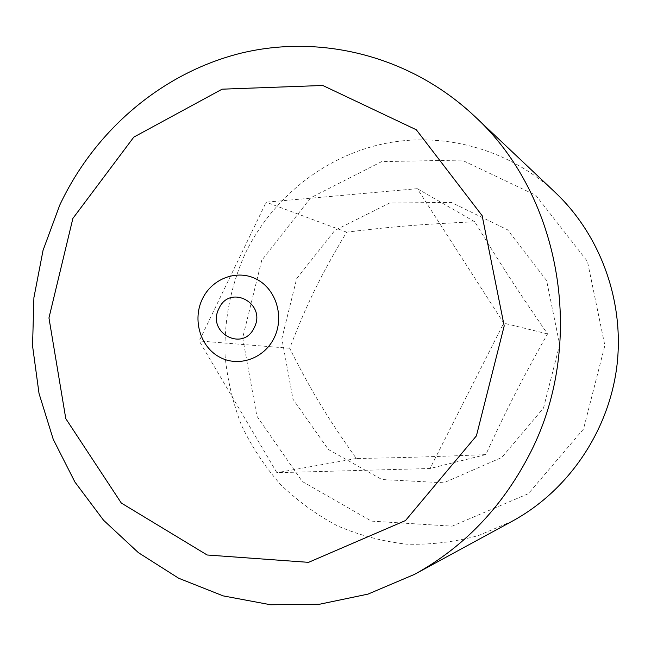 <?xml version="1.0" encoding="UTF-8"?>
<svg xmlns="http://www.w3.org/2000/svg" width="651" height="651" viewBox="0 0 651 651"><rect width="100%" height="100%" fill="white"/><g stroke="black" fill="none" stroke-linecap="round" stroke-linejoin="round"><path stroke-width="0.49" stroke-dasharray="3.25 2.44" d="M485.866 454.601C432.378 456.807 400.577 457.751 356.292 458.499C326.533 416.42 310.218 389.29 289.703 348.261C306.767 303.96 320.74 275.373 346.633 232.155C390.323 226.8 421.758 224.204 474.75 221.763C499.236 262.207 517.138 289.825 547.548 333.906C534.894 356.268 523.957 376.506 514.729 394.62C505.436 412.758 495.818 432.752 485.866 454.601L430.042 468.508L276.887 472.699L199.222 340.961L266.186 202.184L417.299 188.668L503.744 323.124L430.042 468.508M543.495 408.071L559.657 344.55L546.628 280.581L507.568 229.819L451.281 202.412L389.672 203.014L334.793 230.43L296.653 278.701L281.867 338.61L293.007 399.234L328.34 449.459L381.868 479.518L443.77 482.782L501.758 457.515L543.495 408.071M346.633 232.155L266.186 202.184M289.703 348.261L199.222 340.961M474.75 221.763L417.299 188.668M547.548 333.906L503.744 323.124M261.71 260.392L242.693 337.771L256.868 416.135L302.227 481.463L371.444 521.125L452.152 526.154L528.36 493.694L583.516 429.042L604.86 345.51L587.471 261.474L535.781 195.243L461.885 160.089L381.665 161.619L310.747 197.733L261.71 260.392M512.606 521.003L478.501 535.561C454.699 542.031 430.661 544.895 406.403 544.163C382.389 541.396 359.393 535.293 337.405 525.845C316.329 514.648 297.271 500.757 280.247 484.173C264.599 466.303 251.677 446.651 241.464 425.217C232.944 403.059 227.5 380.168 225.14 356.528C223.806 320.935 230.731 285.602 245.419 253.166C271.972 198.555 323.189 156.932 382.951 143.904C442.688 131.217 508.594 148.672 555.368 192.566M356.292 458.499L276.887 472.699"/><path stroke-width="0.98" d="M476.41 435.861L405.5 520.548L308.55 562.35L207.148 554.994L121.298 503.036L65.784 418.634L48.955 317.932L72.888 218.402L133.789 137.125L222.121 89.179L322.782 85.476L416.306 129.769L482.147 215.668L504.191 325.923L476.41 435.861M474.197 115.862L555.368 192.566C601.036 235.8 625.033 302.707 616.709 367.555C608.148 432.37 567.827 490.903 512.606 521.003L414.508 574.377L367.978 594.119L319.413 604.266L270.588 604.755L223.163 595.885L178.667 578.243L138.419 552.675L103.533 520.222L74.914 482.025L53.252 439.352L39.036 393.513L32.55 345.827L33.909 297.662L43.047 250.334L59.729 205.171C94.704 130.607 161.896 72.66 241.488 53.048C321.008 33.95 410.138 55.791 474.197 115.862C562.171 195.87 587.601 345.722 528.205 456.88C500.945 508.472 463.048 547.637 414.508 574.377M218.956 308.55C229.795 283.641 266.983 303.431 254.215 327.656C243.018 352.639 206.277 332.384 218.956 308.55M274.152 337.861C284.544 316.996 276.26 289.394 256.803 279.328C237.493 268.953 212.112 278.327 202.371 298.98C192.346 319.478 200.093 346.487 219.192 356.911C238.144 367.644 264.054 358.872 274.152 337.861"/></g></svg>
